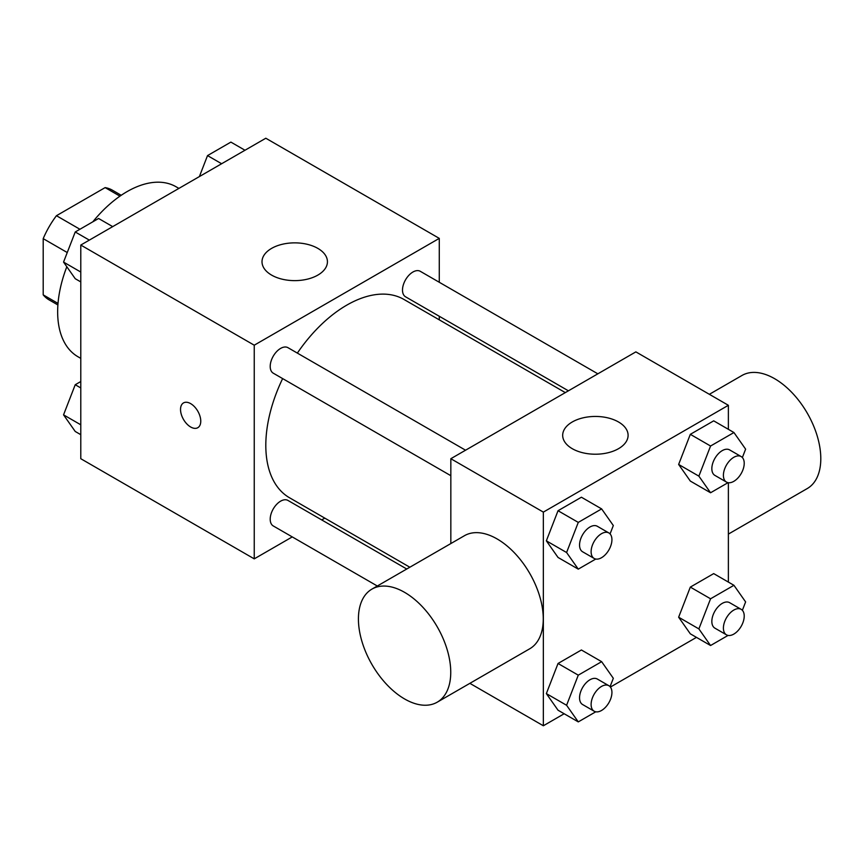 <?xml version="1.0" encoding="UTF-8"?>
<svg xmlns="http://www.w3.org/2000/svg" width="864" height="864" viewBox="0 0 864 864"><rect width="100%" height="100%" fill="white"/><g stroke="black" fill="none" stroke-linecap="round" stroke-linejoin="round"><path stroke-width="1.3" d="M79.92 229.262L56.441 215.708L105.127 187.607A63.32 36.558 120 0 1 112.45 190.22L121.219 195.286M58.018 303.415L43.2 294.862A63.32 36.558 120 0 0 49.118 299.894L57.899 304.96M43.2 294.862L43.2 238.648A63.32 36.558 120 0 1 56.441 215.708M67.252 252.536L43.2 238.648M119.945 196.16L105.127 187.607M66.82 266.738A98.129 56.657 120 0 0 57.65 311.818A98.129 56.657 120 0 0 77.976 356.746L80.784 358.366M178.913 188.406L176.105 186.786A98.129 56.657 120 0 0 92.826 221.81M292.259 536.911L254.243 558.857L80.784 458.708L80.784 245.052L265.81 138.229L439.279 238.378L439.279 282.269M324.799 518.13L321.7 519.912M282.636 378.594A114.48 66.096 120 0 0 265.81 445.349A114.48 66.096 120 0 0 289.516 497.761L409.838 567.227M565.315 392.612L403.996 299.473A114.48 66.096 120 0 0 297.356 353.095M439.279 316.267L439.279 319.842M254.243 558.857L254.243 345.2L439.279 238.378M597.856 373.831L420.271 271.296A14.72 8.5 120 0 0 408.92 275.249A14.72 8.5 120 0 0 402.494 290.056A14.72 8.5 120 0 0 405.551 296.795L568.415 390.82M406.75 569.009L287.971 500.44A14.72 8.5 120 0 0 276.631 504.382A14.72 8.5 120 0 0 270.205 519.199A14.72 8.5 120 0 0 273.251 525.938L377.309 586.008M450.835 475.697L273.251 373.172A14.72 8.5 -60 0 1 273.251 356.173A14.72 8.5 -60 0 1 287.971 347.684L465.556 450.209M254.243 345.2L80.784 245.052M271.588 275.098A32.713 18.889 180 0 1 262.008 261.749A32.713 18.889 180 0 1 294.721 242.86A32.713 18.889 180 0 1 327.434 261.749A32.713 18.889 180 0 1 307.238 279.191A32.713 18.889 180 0 1 271.588 275.098M200.761 421.146A14.31 8.262 60 0 1 197.802 427.702A14.31 8.262 60 0 1 183.492 419.44A14.31 8.262 60 0 1 183.492 402.916A14.31 8.262 60 0 1 194.519 406.75A14.31 8.262 60 0 1 200.761 421.146M197.802 427.702A14.31 8.262 60 0 1 183.503 419.44A14.31 8.262 60 0 1 183.492 402.916M450.835 543.553L450.835 458.708L635.861 351.875L728.374 405.292L728.374 429.322M696.46 637.373L610.394 687.064M564.16 713.75L543.348 725.771L469.865 683.338M690.325 481.075L678.64 464.454L690.325 434.333L713.696 420.844L690.325 434.333L678.64 464.454L690.325 481.075L710.564 492.761L698.879 476.14L710.564 446.018L733.936 432.529L745.621 449.15L742.37 457.531M558.036 710.219L546.35 693.598L558.036 663.476L581.407 649.987L558.036 663.476L546.35 693.598L558.036 710.219L578.275 721.894L566.59 705.272L578.275 675.162L601.636 661.673L613.321 678.294L610.07 686.675M728.374 482.706L728.374 582.088M543.348 725.771L543.348 512.114L728.374 405.292M690.325 633.83L678.64 617.209L690.325 587.099L713.696 573.61L690.325 587.099L678.64 617.209L690.325 633.83L710.564 645.516L698.879 628.895L710.564 598.784L733.936 585.295L745.621 601.916L742.37 610.297M558.036 557.453L546.35 540.832L558.036 510.721L581.407 497.221L558.036 510.721L546.35 540.832L558.036 557.453L578.275 569.138L566.59 552.517L578.275 522.396L601.636 508.907L613.321 525.528L610.07 533.909M543.348 512.114L450.835 458.708M572.26 448.686A32.713 18.889 180 0 1 562.68 435.337A32.713 18.889 180 0 1 595.393 416.448A32.713 18.889 180 0 1 628.096 435.337A32.713 18.889 180 0 1 607.91 452.779A32.713 18.889 180 0 1 572.26 448.686M371.941 589.108L464.454 535.702A65.286 37.692 60 0 1 514.76 553.187A65.286 37.692 60 0 1 543.262 618.894A65.286 37.692 60 0 1 529.74 648.778L437.227 702.184A65.286 37.692 60 0 1 371.941 664.492A65.286 37.692 60 0 1 371.941 589.108A65.286 37.692 60 0 1 422.248 606.604A65.286 37.692 60 0 1 450.749 672.3A65.286 37.692 60 0 1 437.227 702.184M728.374 534.092L807.278 488.538A65.286 37.692 -120 0 0 807.278 413.154A65.286 37.692 -120 0 0 741.992 375.462L709.355 394.308M595.771 559.04L578.275 569.138M608.882 532.958L597.316 526.273A14.72 8.5 120 0 0 585.976 530.215A14.72 8.5 120 0 0 579.55 545.033A14.72 8.5 120 0 0 582.595 551.772L594.162 558.446A14.72 8.5 120 0 0 608.882 549.947A14.72 8.5 120 0 0 608.882 532.958A14.72 8.5 120 0 0 597.532 536.9A14.72 8.5 120 0 0 591.116 551.707A14.72 8.5 120 0 0 594.162 558.446M566.59 552.517L546.35 540.832M578.275 522.396L558.036 510.721M601.636 508.907L581.407 497.221M728.06 482.652L710.564 492.761M741.172 456.57L729.605 449.896A14.72 8.5 120 0 0 718.265 453.838A14.72 8.5 120 0 0 711.839 468.655A14.72 8.5 120 0 0 714.895 475.394L726.451 482.069A14.72 8.5 120 0 0 741.172 473.569A14.72 8.5 120 0 0 741.172 456.57A14.72 8.5 120 0 0 729.832 460.512A14.72 8.5 120 0 0 723.406 475.33A14.72 8.5 120 0 0 726.451 482.069M698.879 476.14L678.64 464.454M710.564 446.018L690.325 434.333M733.936 432.529L713.696 420.844M595.771 711.796L578.275 721.894M608.882 685.714L597.316 679.039A14.72 8.5 120 0 0 585.976 682.981A14.72 8.5 120 0 0 579.55 697.799A14.72 8.5 120 0 0 582.595 704.527L594.162 711.212A14.72 8.5 120 0 0 608.882 702.713A14.72 8.5 120 0 0 608.882 685.714A14.72 8.5 120 0 0 597.532 689.656A14.72 8.5 120 0 0 591.116 704.473A14.72 8.5 120 0 0 594.162 711.212M566.59 705.272L546.35 693.598M578.275 675.162L558.036 663.476M601.636 661.673L581.407 649.987M728.06 635.418L710.564 645.516M741.172 609.336L729.605 602.662A14.72 8.5 120 0 0 718.265 606.604A14.72 8.5 120 0 0 711.839 621.41A14.72 8.5 120 0 0 714.895 628.15L726.451 634.824A14.72 8.5 120 0 0 741.172 626.335A14.72 8.5 120 0 0 741.172 609.336A14.72 8.5 120 0 0 729.832 613.278A14.72 8.5 120 0 0 723.406 628.096A14.72 8.5 120 0 0 726.451 634.824M698.879 628.895L678.64 617.209M710.564 598.784L690.325 587.099M733.936 585.295L713.696 573.61M80.784 281.912L75.233 278.705L63.547 262.084L75.233 231.973L98.593 218.484L112.709 226.627M80.784 272.041L63.547 262.084M89.338 240.116L75.233 231.973M199.379 176.591L207.522 155.596L230.893 142.106L244.998 150.25M221.627 163.739L207.522 155.596M80.784 434.678L75.233 431.471L63.547 414.85L75.233 384.728L80.784 381.532M80.784 424.796L63.547 414.85M80.784 387.936L75.233 384.728"/></g></svg>
